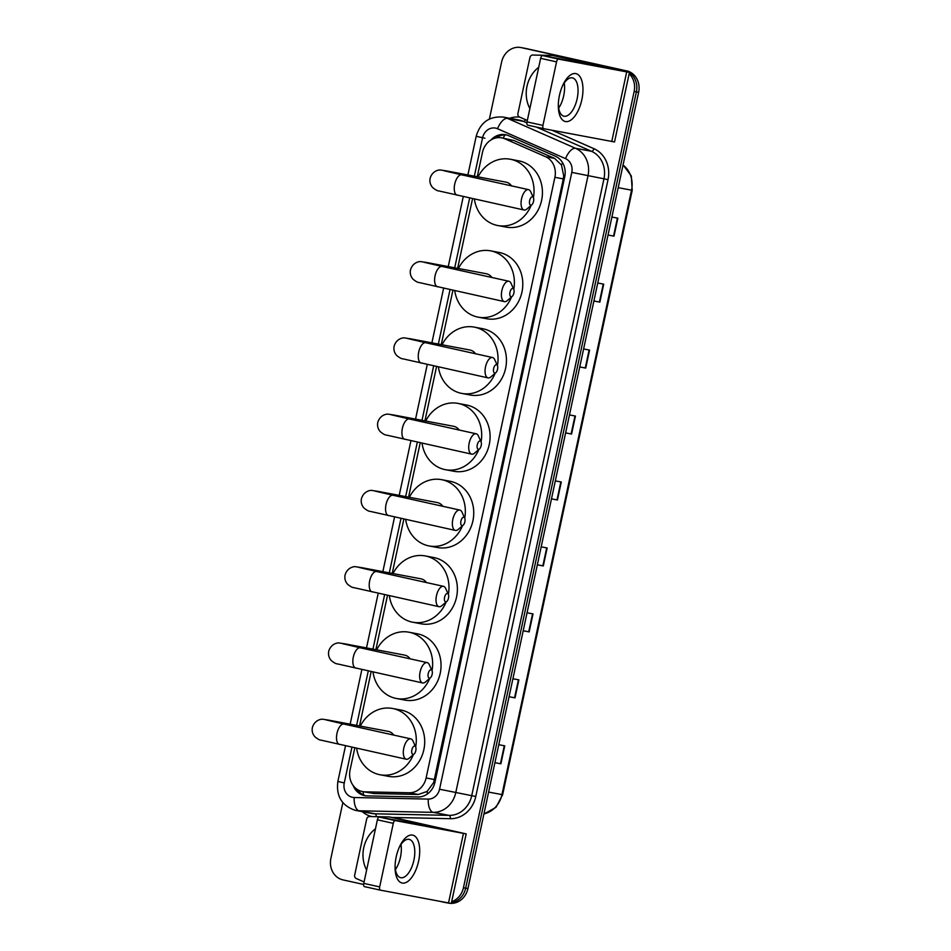 <?xml version="1.0" encoding="UTF-8"?>
<svg xmlns="http://www.w3.org/2000/svg" width="951" height="951" viewBox="0 0 951 951"><rect width="100%" height="100%" fill="white"/><g stroke="black" fill="none" stroke-linecap="round" stroke-linejoin="round"><path stroke-width="1.43" d="M354.83 747.831L350.075 769.989A18.402 16.286 -79.3 0 0 362.569 791.589L374.052 793.55L418.285 794.489L427.165 791.422L433.68 782.471L563.301 178.907L563.717 175.887L561.459 164.987L554.647 158.413L514.039 140.558L501.783 137.859A18.402 16.286 -79.3 0 0 482.466 152.422L477.259 176.72M362.569 791.589A18.402 16.286 -79.3 0 0 364.946 791.838L409.18 792.765A18.402 16.286 -79.3 0 0 426.119 777.966L554.885 177.314A18.402 16.286 -79.3 0 0 545.541 156.689L504.933 138.834A18.402 16.286 -79.3 0 0 502.235 137.954A18.402 16.286 -79.3 0 0 501.783 137.859M472.564 198.604L457.621 268.337M452.926 290.221L441.264 344.607M436.58 366.492L424.919 420.877M420.223 442.762L408.561 497.147M403.878 519.02L392.216 573.417M387.521 595.29L375.871 649.688M371.175 671.561L359.514 725.958M353.13 785.478A18.402 16.286 -79.3 0 0 364.78 795.654A18.402 16.286 -79.3 0 0 367.157 795.892L418.012 796.974A18.402 16.286 -79.3 0 0 434.964 782.174L564.728 176.85A18.402 16.286 -79.3 0 0 555.384 156.226L508.69 135.696A18.402 16.286 -79.3 0 0 505.991 134.804A18.402 16.286 -79.3 0 0 505.54 134.721A18.402 16.286 -79.3 0 0 490.918 140.011M495.911 137.966A18.402 16.286 100.7 0 1 506.657 134.971M489.396 119.018L501.593 62.1A18.402 16.286 100.7 0 1 520.91 47.55A18.402 16.286 100.7 0 1 521.362 47.645L622.097 69.958A18.402 16.286 100.7 0 1 626.198 71.551M629.158 73.762A18.402 16.286 100.7 0 1 634.151 91.462L463.446 887.735A18.402 16.286 100.7 0 1 451.654 901.726M363.639 884.466L342.942 879.877A18.402 16.286 100.7 0 1 330.889 858.373L342.835 802.656M445.864 902.511A18.402 16.286 100.7 0 1 444.129 902.285A18.402 16.286 100.7 0 1 443.677 902.19L440.61 901.512M520.91 47.55L525.392 48.394A18.402 16.286 100.7 0 1 525.844 48.489L624.343 70.374A18.402 16.286 100.7 0 1 628.837 72.205A18.402 16.286 100.7 0 0 624.343 70.374L523.597 48.061L622.097 69.958M629.407 72.573A18.402 16.286 100.7 0 1 636.385 91.89L465.681 888.151A18.402 16.286 100.7 0 1 451.428 902.761A18.402 16.286 100.7 0 0 465.681 888.151L636.385 91.89A18.402 16.286 100.7 0 0 629.407 72.573M444.129 902.285L446.364 902.713A18.402 16.286 100.7 0 0 448.111 902.927A18.402 16.286 100.7 0 1 446.364 902.713A18.402 16.286 100.7 0 1 445.924 902.618M365.909 795.821A18.402 16.286 100.7 0 1 357.16 789.366M626.578 70.802A18.402 16.286 100.7 0 1 638.632 92.318L467.928 888.579A18.402 16.286 100.7 0 1 451.297 903.379M450.489 903.367A18.402 16.286 100.7 0 1 448.61 903.129L446.364 902.713M523.205 630.739L529.16 631.904L523.193 630.786M527.044 612.789L533.012 613.918L529.16 631.904M509.058 696.691L515.026 697.868L509.047 696.738M512.91 678.752L518.877 679.87L515.026 697.868M494.924 762.643L500.88 763.819L494.912 762.69M498.764 744.704L504.743 745.834L500.88 763.819M565.619 432.871L571.575 434.036L565.607 432.919M569.471 414.921L575.438 416.051L571.575 434.036M579.753 366.908L585.721 368.085L579.753 366.955M583.605 348.969L589.572 350.099L585.721 368.085M593.899 300.956L599.855 302.133L593.888 301.003M597.751 283.018L603.719 284.147L599.855 302.133M608.034 235.004L614.001 236.169L608.034 235.052M611.885 217.054L617.853 218.183L614.001 236.169M537.339 564.775L543.306 565.952L537.327 564.823M541.19 546.837L547.158 547.966L543.306 565.952M551.485 498.823L557.441 500L551.473 498.871M555.325 480.885L561.292 482.002L557.441 500M529.873 108.592A30.658 27.151 100.7 0 1 538.741 67.236M558.499 106.797L559.616 106.619M559.497 106.643A13.861 12.268 100.7 0 1 558.415 105.882M558.427 106.06L559.319 106.678M559.438 95.469A24.536 11.4 -77.5 0 1 562.73 85.352A24.536 11.4 -77.5 0 1 578.125 74.653A24.536 11.4 -77.5 0 1 581.846 99.689A24.536 11.4 -77.5 0 1 567.913 121.478A24.536 11.4 -77.5 0 1 558.308 105.323A24.536 11.4 -77.5 0 1 559.438 95.469M558.332 104.218A19.626 9.118 102.5 0 0 563.943 116.2A19.626 9.118 102.5 0 0 577.15 98.726A19.626 9.118 102.5 0 0 572.431 77.875A19.626 9.118 102.5 0 0 562.291 86.375M564.24 82.999A19.626 9.118 -77.5 0 1 563.693 95.742A19.626 9.118 -77.5 0 1 558.677 108.093M527.33 120.468L519.472 117.009A3.067 2.71 -79.3 0 1 517.915 113.573L529.933 57.512A3.067 2.71 -79.3 0 1 532.762 55.039L552.353 55.455A3.067 2.71 -79.3 0 1 552.828 55.515L611.457 68.555L542.688 55.598L558.594 59.128A3.067 1.426 102.5 0 0 556.549 61.863L540.644 58.332A3.067 1.426 -77.5 0 1 542.688 55.598M561.078 57.072A3.067 2.71 100.7 0 1 561.233 57.096L629.443 72.407L558.594 59.128M629.443 72.407L614.536 141.961L543.687 128.682A3.067 1.426 102.5 0 0 543.687 128.682A3.067 1.426 102.5 0 1 542.926 125.413L556.549 61.863M543.639 128.67L527.781 125.152A3.067 1.426 -77.5 0 1 527.757 125.152A3.067 1.426 -77.5 0 1 527.02 121.894L540.644 58.332M529.624 200.625A4.291 1.997 102.5 0 0 529.838 204.465A4.291 1.997 102.5 0 0 531.823 204.786A4.291 1.997 102.5 0 0 533.547 201.362A4.291 1.997 102.5 0 0 533.404 197.653A4.291 1.997 102.5 0 0 531.431 197.142A4.291 1.997 102.5 0 0 529.624 200.625M531.823 204.786L526.854 209.042A10.425 4.85 -77.5 0 1 524.037 210.005A10.425 4.85 -77.5 0 1 521.528 198.925A10.425 4.85 -77.5 0 1 528.542 189.641A10.425 4.85 -77.5 0 1 530.682 191.71L533.404 197.653M511.507 185.873A10.425 9.237 -79.3 0 0 506.217 182.188A10.425 9.237 -79.3 0 0 505.968 182.14A10.425 9.237 -79.3 0 0 505.718 182.093M531.181 205.333A33.725 29.861 100.7 0 1 497.777 225.53A33.725 29.861 100.7 0 1 496.969 225.363A33.725 29.861 100.7 0 1 474.383 198.997M478.056 176.874A33.725 29.861 100.7 0 1 510.283 159.233A33.725 29.861 100.7 0 1 511.103 159.399A33.725 29.861 100.7 0 1 533.416 197.701M510.283 159.233L518.687 160.826A33.725 29.861 100.7 0 1 519.508 160.992A33.725 29.861 100.7 0 1 541.69 199.972A33.725 29.861 100.7 0 1 506.182 227.111L497.777 225.53M509.986 292.242A4.291 1.997 102.5 0 0 510.2 296.082A4.291 1.997 102.5 0 0 512.173 296.403A4.291 1.997 102.5 0 0 513.909 292.979A4.291 1.997 102.5 0 0 513.754 289.27A4.291 1.997 102.5 0 0 511.793 288.759A4.291 1.997 102.5 0 0 509.986 292.242M512.173 296.403L507.204 300.659A10.425 4.85 -77.5 0 1 504.387 301.622A10.425 4.85 -77.5 0 1 501.878 290.542A10.425 4.85 -77.5 0 1 508.904 281.258A10.425 4.85 -77.5 0 1 511.044 283.327L513.754 289.27M491.869 277.49A10.425 9.237 -79.3 0 0 486.579 273.805A10.425 9.237 -79.3 0 0 486.33 273.757A10.425 9.237 -79.3 0 0 486.068 273.71M511.543 296.95A33.725 29.861 100.7 0 1 478.139 317.147A33.725 29.861 100.7 0 1 477.319 316.98A33.725 29.861 100.7 0 1 454.744 290.626M458.418 268.491A33.725 29.861 100.7 0 1 490.645 250.85A33.725 29.861 100.7 0 1 491.465 251.028A33.725 29.861 100.7 0 1 513.778 289.318M490.645 250.85L499.049 252.443A33.725 29.861 100.7 0 1 499.869 252.609A33.725 29.861 100.7 0 1 522.051 291.588A33.725 29.861 100.7 0 1 486.543 318.728L478.139 317.147M493.64 368.512A4.291 1.997 102.5 0 0 493.842 372.352A4.291 1.997 102.5 0 0 495.828 372.673A4.291 1.997 102.5 0 0 497.551 369.25A4.291 1.997 102.5 0 0 497.409 365.541A4.291 1.997 102.5 0 0 495.447 365.029A4.291 1.997 102.5 0 0 493.64 368.512M495.828 372.673L490.859 376.929A10.425 4.85 -77.5 0 1 488.041 377.892A10.425 4.85 -77.5 0 1 485.533 366.813A10.425 4.85 -77.5 0 1 492.547 357.528A10.425 4.85 -77.5 0 1 494.698 359.597L497.409 365.541M475.524 353.76A10.425 9.237 -79.3 0 0 470.222 350.075A10.425 9.237 -79.3 0 0 469.972 350.027A10.425 9.237 -79.3 0 0 469.723 349.98M495.186 373.22A33.725 29.861 100.7 0 1 461.794 393.417A33.725 29.861 100.7 0 1 460.973 393.25A33.725 29.861 100.7 0 1 438.387 366.884M442.06 344.761A33.725 29.861 100.7 0 1 474.299 327.12A33.725 29.861 100.7 0 1 475.108 327.287A33.725 29.861 100.7 0 1 497.432 365.588M474.299 327.12L482.704 328.713A33.725 29.861 100.7 0 1 483.512 328.88A33.725 29.861 100.7 0 1 505.706 367.859A33.725 29.861 100.7 0 1 470.198 394.998L461.794 393.417M477.283 444.783A4.291 1.997 102.5 0 0 477.497 448.622A4.291 1.997 102.5 0 0 479.482 448.943A4.291 1.997 102.5 0 0 481.206 445.52A4.291 1.997 102.5 0 0 481.063 441.811A4.291 1.997 102.5 0 0 479.09 441.3A4.291 1.997 102.5 0 0 477.283 444.783M479.482 448.943L474.501 453.187A10.425 4.85 -77.5 0 1 471.684 454.15A10.425 4.85 -77.5 0 1 469.176 443.083A10.425 4.85 -77.5 0 1 476.201 433.799A10.425 4.85 -77.5 0 1 478.341 435.867L481.063 441.811M459.167 430.03A10.425 9.237 -79.3 0 0 453.877 426.345A10.425 9.237 -79.3 0 0 453.627 426.298A10.425 9.237 -79.3 0 0 453.365 426.25M478.84 449.49A33.725 29.861 100.7 0 1 445.437 469.687A33.725 29.861 100.7 0 1 444.616 469.521A33.725 29.861 100.7 0 1 422.042 443.154M425.715 421.031A33.725 29.861 100.7 0 1 457.942 403.39A33.725 29.861 100.7 0 1 458.762 403.557A33.725 29.861 100.7 0 1 481.075 441.858M457.942 403.39L466.347 404.983A33.725 29.861 100.7 0 1 467.167 405.15A33.725 29.861 100.7 0 1 489.349 444.117A33.725 29.861 100.7 0 1 453.841 471.268L445.437 469.687M460.938 521.053A4.291 1.997 102.5 0 0 461.14 524.893A4.291 1.997 102.5 0 0 463.125 525.214A4.291 1.997 102.5 0 0 464.861 521.79A4.291 1.997 102.5 0 0 464.706 518.081A4.291 1.997 102.5 0 0 462.745 517.558A4.291 1.997 102.5 0 0 460.938 521.053M463.125 525.214L458.156 529.457A10.425 4.85 -77.5 0 1 455.339 530.42A10.425 4.85 -77.5 0 1 452.831 519.353A10.425 4.85 -77.5 0 1 459.844 510.069A10.425 4.85 -77.5 0 1 461.996 512.125L464.706 518.081M442.821 506.289A10.425 9.237 -79.3 0 0 437.531 502.615A10.425 9.237 -79.3 0 0 437.27 502.556A10.425 9.237 -79.3 0 0 437.02 502.52M462.483 525.76A33.725 29.861 100.7 0 1 429.091 545.957A33.725 29.861 100.7 0 1 428.271 545.779A33.725 29.861 100.7 0 1 405.685 519.424M409.37 497.302A33.725 29.861 100.7 0 1 441.597 479.661A33.725 29.861 100.7 0 1 442.405 479.827A33.725 29.861 100.7 0 1 464.73 518.129M441.597 479.661L450.001 481.242A33.725 29.861 100.7 0 1 450.81 481.42A33.725 29.861 100.7 0 1 473.004 520.387A33.725 29.861 100.7 0 1 437.496 547.538L429.091 545.957M444.581 597.323A4.291 1.997 102.5 0 0 444.795 601.151A4.291 1.997 102.5 0 0 446.78 601.484A4.291 1.997 102.5 0 0 448.503 598.06A4.291 1.997 102.5 0 0 448.361 594.351A4.291 1.997 102.5 0 0 446.388 593.828A4.291 1.997 102.5 0 0 444.581 597.323M446.78 601.484L441.799 605.728A10.425 4.85 -77.5 0 1 438.982 606.69A10.425 4.85 -77.5 0 1 436.485 595.611A10.425 4.85 -77.5 0 1 443.499 586.339A10.425 4.85 -77.5 0 1 445.639 588.396L448.361 594.351M426.464 582.559A10.425 9.237 -79.3 0 0 421.174 578.886A10.425 9.237 -79.3 0 0 420.924 578.826A10.425 9.237 -79.3 0 0 420.675 578.79M446.138 602.031A33.725 29.861 100.7 0 1 412.734 622.216A33.725 29.861 100.7 0 1 411.926 622.049A33.725 29.861 100.7 0 1 389.339 595.695M393.013 573.56A33.725 29.861 100.7 0 1 425.24 555.931A33.725 29.861 100.7 0 1 426.06 556.097A33.725 29.861 100.7 0 1 448.373 594.399M425.24 555.931L433.644 557.512A33.725 29.861 100.7 0 1 434.464 557.678A33.725 29.861 100.7 0 1 456.646 596.657A33.725 29.861 100.7 0 1 421.138 623.808L412.734 622.216M428.235 673.593A4.291 1.997 102.5 0 0 428.437 677.421A4.291 1.997 102.5 0 0 430.423 677.754A4.291 1.997 102.5 0 0 432.158 674.33A4.291 1.997 102.5 0 0 432.004 670.621A4.291 1.997 102.5 0 0 430.042 670.098A4.291 1.997 102.5 0 0 428.235 673.593M430.423 677.754L425.454 681.998A10.425 4.85 -77.5 0 1 422.636 682.961A10.425 4.85 -77.5 0 1 420.128 671.882A10.425 4.85 -77.5 0 1 427.142 662.609A10.425 4.85 -77.5 0 1 429.293 664.666L432.004 670.621M410.119 658.829A10.425 9.237 -79.3 0 0 404.829 655.156A10.425 9.237 -79.3 0 0 404.567 655.096A10.425 9.237 -79.3 0 0 404.318 655.061M429.781 678.301A33.725 29.861 100.7 0 1 396.389 698.486A33.725 29.861 100.7 0 1 395.568 698.319A33.725 29.861 100.7 0 1 372.994 671.965M376.667 649.83A33.725 29.861 100.7 0 1 408.894 632.201A33.725 29.861 100.7 0 1 409.715 632.367A33.725 29.861 100.7 0 1 432.027 670.669M408.894 632.201L417.299 633.782A33.725 29.861 100.7 0 1 418.119 633.948A33.725 29.861 100.7 0 1 440.301 672.928A33.725 29.861 100.7 0 1 404.793 700.079L396.389 698.486M411.878 749.852A4.291 1.997 102.5 0 0 412.092 753.691A4.291 1.997 102.5 0 0 414.077 754.024A4.291 1.997 102.5 0 0 415.801 750.601A4.291 1.997 102.5 0 0 415.658 746.88A4.291 1.997 102.5 0 0 413.685 746.369A4.291 1.997 102.5 0 0 411.878 749.852M414.077 754.024L409.108 758.268A10.425 4.85 -77.5 0 1 406.291 759.231A10.425 4.85 -77.5 0 1 403.783 748.152A10.425 4.85 -77.5 0 1 410.796 738.868A10.425 4.85 -77.5 0 1 412.948 740.936L415.658 746.88M393.762 735.099A10.425 9.237 -79.3 0 0 388.472 731.414A10.425 9.237 -79.3 0 0 388.222 731.367A10.425 9.237 -79.3 0 0 387.972 731.319M413.435 754.571A33.725 29.861 100.7 0 1 380.031 774.756A33.725 29.861 100.7 0 1 379.223 774.59A33.725 29.861 100.7 0 1 356.637 748.235M360.31 726.1A33.725 29.861 100.7 0 1 392.537 708.471A33.725 29.861 100.7 0 1 393.357 708.638A33.725 29.861 100.7 0 1 415.682 746.927M392.537 708.471L400.942 710.052A33.725 29.861 100.7 0 1 401.762 710.219A33.725 29.861 100.7 0 1 423.956 749.198A33.725 29.861 100.7 0 1 388.436 776.349L380.031 774.756M396.187 856.946A24.536 11.4 -77.5 0 1 399.491 846.842A24.536 11.4 -77.5 0 1 414.874 836.143A24.536 11.4 -77.5 0 1 418.595 861.178A24.536 11.4 -77.5 0 1 404.674 882.968A24.536 11.4 -77.5 0 1 395.057 866.813A24.536 11.4 -77.5 0 1 396.187 856.946M395.081 865.695A19.626 9.118 102.5 0 0 400.692 877.678A19.626 9.118 102.5 0 0 413.899 860.215A19.626 9.118 102.5 0 0 409.18 839.364A19.626 9.118 102.5 0 0 399.04 847.852M400.989 844.488A19.626 9.118 -77.5 0 1 400.442 857.231A19.626 9.118 -77.5 0 1 395.438 869.583M364.078 881.957L356.233 878.498A3.067 2.71 -79.3 0 1 354.675 875.063L366.694 819.001A3.067 2.71 -79.3 0 1 369.511 816.529L389.102 816.945A3.067 2.71 -79.3 0 1 389.577 817.004L448.206 830.045L379.437 817.087L395.343 820.606A3.067 1.426 102.5 0 0 393.298 823.34L377.392 819.821A3.067 1.426 -77.5 0 1 379.437 817.087M397.827 818.561A3.067 2.71 100.7 0 1 397.982 818.585L466.192 833.896L395.343 820.606M466.192 833.896L451.285 903.45L380.436 890.16A3.067 1.426 102.5 0 1 380.412 890.16L364.53 886.641A3.067 1.426 -77.5 0 1 364.506 886.641A3.067 1.426 -77.5 0 1 363.769 883.384L377.392 819.821M363.769 883.384L379.675 886.903L393.298 823.34M379.675 886.903A3.067 1.426 102.5 0 0 380.412 890.16L364.506 886.641M366.622 870.082A30.658 27.151 100.7 0 1 375.49 828.725M395.247 868.287L396.365 868.108M396.246 868.132A13.861 12.268 100.7 0 1 395.164 867.371M395.176 867.55L396.068 868.168M514.039 140.558L504.933 138.834M363.603 794.977A18.402 8.464 -88.8 0 1 363.139 791.696M564.87 176.149L563.717 175.887M561.459 164.987A18.402 8.381 -66.3 0 1 562.647 162.835M434.833 782.732L433.68 782.471M503.103 138.109A18.402 8.381 -66.3 0 1 505.076 134.887M427.379 794.002A18.402 8.464 -88.8 0 1 427.165 791.422M554.647 158.413L545.541 156.689M563.301 178.907L554.885 177.314M434.536 779.558L426.119 777.966M418.285 794.489L409.18 792.765M374.052 793.55L364.946 791.838M351.929 747.189L344.262 782.946A12.268 10.865 -79.3 0 0 352.298 797.295A12.268 10.865 -79.3 0 0 354.176 797.52L428.259 799.09A12.268 10.865 -79.3 0 0 439.552 789.223L571.789 172.393A12.268 10.865 -79.3 0 0 565.56 158.639L497.551 128.73A12.268 10.865 -79.3 0 0 495.756 128.147A12.268 10.865 -79.3 0 0 482.573 137.788L474.347 176.173M503.329 117.08A24.536 21.718 100.7 0 1 503.923 117.211A24.536 21.718 100.7 0 1 507.525 118.388L523.502 121.395A24.536 21.718 -79.3 0 0 519.888 120.218A24.536 21.718 -79.3 0 0 519.294 120.099L503.329 117.08C489.385 115.974 480.338 122.37 476.189 136.266L482.573 137.788M497.551 128.73A12.268 5.587 -66.3 0 1 507.525 118.388L575.545 148.297A24.536 21.718 100.7 0 1 588.003 175.792L455.767 792.623A24.536 21.718 100.7 0 1 433.18 812.356L359.098 810.787A24.536 21.718 100.7 0 1 355.924 810.466A24.536 21.718 100.7 0 1 355.329 810.335M345.522 745.774L337.878 781.437C335.976 796.094 341.766 805.723 355.246 810.323L371.889 813.474A24.536 21.718 -79.3 0 0 375.063 813.806L359.098 810.787A12.268 5.635 -88.8 0 1 354.176 797.52M509.7 118.281A27.603 24.429 100.7 0 1 519.698 117.116M551.984 130.239L594.006 148.713A27.603 24.429 100.7 0 1 608.022 179.656L475.785 796.486A27.603 24.429 100.7 0 1 450.37 818.692L391.978 817.456M371.912 816.576A27.603 24.429 100.7 0 1 362.295 811.667M634.151 91.462L638.632 92.318M521.362 47.645L525.844 48.489M463.446 887.735L467.928 888.579M565.56 158.639A12.268 5.587 -66.3 0 1 575.545 148.297L591.51 151.304L536.364 127.054M571.789 172.393L603.968 178.8A24.536 21.718 -79.3 0 0 591.51 151.304A3.067 1.391 113.7 0 0 594.006 148.713M526.89 122.893L523.502 121.395A3.067 1.391 113.7 0 0 525.582 119.695M428.259 799.09A12.268 5.635 -88.8 0 0 433.18 812.356L449.145 815.376A24.536 21.718 -79.3 0 0 471.732 795.642L603.968 178.8L608.022 179.656M376.299 816.671A3.067 1.415 91.2 0 0 375.063 813.806L449.145 815.376A3.067 1.415 91.2 0 1 450.37 818.692M439.552 789.223L475.785 796.486M469.675 197.963L454.709 267.79M450.037 289.579L438.352 344.06M433.68 365.85L422.006 420.33M417.334 442.12L405.661 496.6M400.989 518.39L389.304 572.871M384.632 594.648L372.958 649.129M368.287 670.919L356.601 725.399M337.878 781.437L344.262 782.946M480.98 137.301L484.82 138.204M618.186 187.668L632.213 190.295L502.639 794.703L501.95 794.596L631.523 190.188A24.536 21.718 -79.3 0 0 623.036 165.022M483.94 813.89A24.536 21.718 -79.3 0 0 501.95 794.596L488.612 792.076M556.989 499.905L560.84 481.919M571.123 433.953L574.986 415.967M585.269 368.001L589.121 350.016M599.403 302.038L603.267 284.052M613.55 236.086L617.401 218.1M542.843 565.869L546.706 547.883M528.708 631.821L532.56 613.835M514.562 697.772L518.426 679.787M500.428 763.736L504.28 745.75M611.755 141.521L626.673 71.967M527.02 121.894L542.926 125.413M561.233 57.096L552.828 55.515M449.264 172.024A10.425 9.237 -79.3 0 0 446.661 170.954A10.425 9.237 -79.3 0 0 446.411 170.907L440.729 170.051C439.326 169.611 432.384 170.598 430.114 178.301C429.46 181.807 430.316 184.898 432.669 187.573C435.415 189.82 437.46 190.937 438.78 190.925L524.037 210.005M443.748 170.669L461.734 174.841A10.425 4.85 102.5 0 0 454.721 184.125A10.425 4.85 102.5 0 0 457.229 195.205M429.626 263.641A10.425 9.237 -79.3 0 0 427.023 262.571A10.425 9.237 -79.3 0 0 426.773 262.524L421.091 261.668C419.676 261.228 412.734 262.214 410.475 269.918C409.822 273.424 410.666 276.515 413.019 279.19C415.777 281.437 417.81 282.554 419.141 282.542L504.387 301.622M424.11 262.286L442.096 266.458A10.425 4.85 102.5 0 0 435.082 275.742A10.425 4.85 102.5 0 0 437.591 286.822M413.281 339.911A10.425 9.237 -79.3 0 0 410.666 338.841A10.425 9.237 -79.3 0 0 410.416 338.794L404.734 337.938C403.331 337.498 396.389 338.485 394.13 346.188C393.464 349.695 394.32 352.785 396.674 355.46C399.42 357.707 401.465 358.824 402.796 358.812L488.041 377.892M407.753 338.556L425.739 342.729A10.425 4.85 102.5 0 0 418.725 352.013A10.425 4.85 102.5 0 0 421.234 363.092M396.924 416.181A10.425 9.237 -79.3 0 0 394.32 415.111A10.425 9.237 -79.3 0 0 394.071 415.052L388.388 414.208C386.986 413.768 380.031 414.755 377.773 422.446C377.119 425.965 377.963 429.056 380.329 431.73C383.075 433.977 385.119 435.094 386.439 435.082L471.684 454.15M391.408 414.826L409.394 418.999A10.425 4.85 102.5 0 0 402.38 428.283A10.425 4.85 102.5 0 0 404.888 439.362M380.578 492.452A10.425 9.237 -79.3 0 0 377.975 491.382A10.425 9.237 -79.3 0 0 377.713 491.322L372.043 490.466C370.628 490.038 363.686 491.025 361.428 498.716C360.762 502.235 361.618 505.326 363.971 508C366.729 510.247 368.762 511.365 370.094 511.353L455.339 530.42M375.051 491.096L393.048 495.269A10.425 4.85 102.5 0 0 386.023 504.553A10.425 4.85 102.5 0 0 388.531 515.632M364.221 568.722A10.425 9.237 -79.3 0 0 361.618 567.652A10.425 9.237 -79.3 0 0 361.368 567.592L355.686 566.737C354.283 566.309 347.341 567.295 345.07 574.986C344.417 578.493 345.261 581.596 347.626 584.271C350.372 586.517 352.417 587.635 353.736 587.623L438.982 606.69M358.705 567.355L376.691 571.539A10.425 4.85 102.5 0 0 369.677 580.823A10.425 4.85 102.5 0 0 372.186 591.891M347.876 644.98A10.425 9.237 -79.3 0 0 345.272 643.91A10.425 9.237 -79.3 0 0 345.011 643.863L339.341 643.007C337.926 642.579 330.984 643.554 328.725 651.257C328.071 654.763 328.915 657.854 331.269 660.541C334.027 662.788 336.06 663.905 337.391 663.893L422.636 682.961M342.36 643.625L360.346 647.809A10.425 4.85 102.5 0 0 353.32 657.082A10.425 4.85 102.5 0 0 355.829 668.161M331.519 721.25A10.425 9.237 -79.3 0 0 328.915 720.18A10.425 9.237 -79.3 0 0 328.666 720.133L322.983 719.277C321.581 718.849 314.638 719.824 312.368 727.527C311.714 731.034 312.57 734.124 314.924 736.811C317.67 739.058 319.714 740.175 321.034 740.163L406.291 759.231M326.003 719.895L343.989 724.08A10.425 4.85 102.5 0 0 336.975 733.352A10.425 4.85 102.5 0 0 339.483 744.431M448.503 903.01L463.422 833.456M397.982 818.585L389.577 817.004M476.189 136.266L467.892 174.96M463.268 196.536L448.254 266.577M443.63 288.153L431.897 342.847M427.272 364.423L415.551 419.106M410.927 440.693L399.206 495.376M394.57 516.964L382.849 571.646M378.225 593.234L366.504 647.916M361.867 669.504L350.146 724.187M502.639 794.703L495.946 807.387L483.916 813.997M623.071 164.892L631.309 175.947L632.213 190.295M561.149 57.084L552.745 55.503M527.757 125.152L543.663 128.67M505.968 182.14L446.411 170.907M461.734 174.841L528.542 189.641M486.33 273.757L426.773 262.524M442.096 266.458L508.904 281.258M469.972 350.027L410.416 338.794M425.739 342.729L492.547 357.528M453.627 426.298L394.071 415.052M409.394 418.999L476.201 433.799M437.27 502.556L377.713 491.322M393.048 495.269L459.844 510.069M420.924 578.826L361.368 567.592M376.691 571.539L443.499 586.339M404.567 655.096L345.011 643.863M360.346 647.809L427.142 662.609M388.222 731.367L328.666 720.133M343.989 724.08L410.796 738.868M397.91 818.573L389.506 816.992"/></g></svg>
